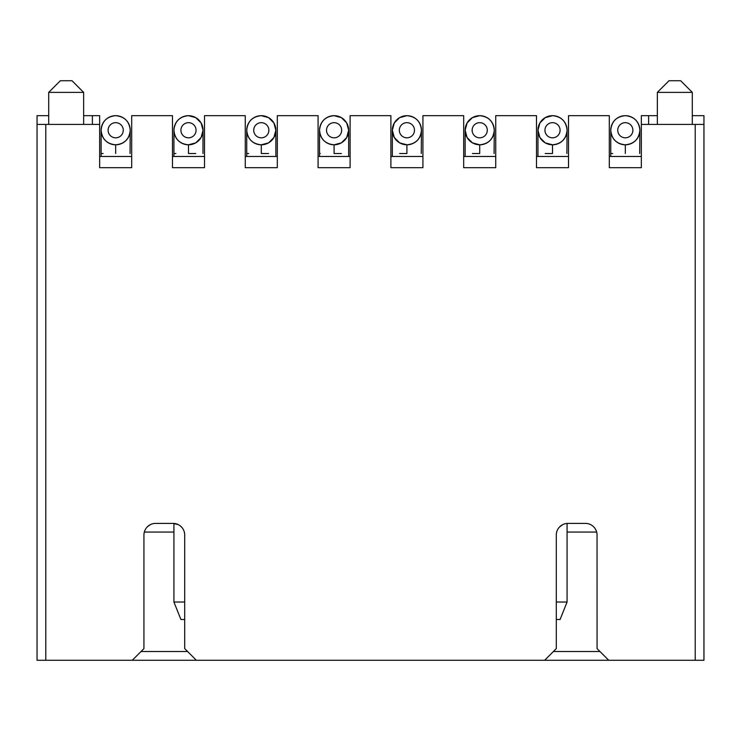 <?xml version="1.0" encoding="UTF-8"?>
<svg xmlns="http://www.w3.org/2000/svg" width="741" height="741" viewBox="0 0 741 741"><rect width="100%" height="100%" fill="white"/><g stroke="black" fill="none" stroke-linecap="round" stroke-linejoin="round"><path stroke-width="1.11" d="M92.384 124.414L92.384 115.679L83.65 115.679M48.702 115.679L37.05 115.679L37.05 124.414L99.664 124.414L99.664 115.679L92.384 115.679M39.606 115.679L37.05 115.679M99.664 124.414L99.664 167.688L131.694 167.688L131.694 115.679L172.468 115.679L172.468 167.688L204.507 167.688L204.507 115.679L245.271 115.679L245.271 167.688L277.31 167.688L277.31 115.679L318.084 115.679L318.084 167.688L350.113 167.688L350.113 115.679L390.887 115.679L390.887 167.688L422.916 167.688L422.916 115.679L463.69 115.679L463.69 167.688L495.729 167.688L495.729 115.679L536.493 115.679L536.493 167.688L568.532 167.688L568.532 115.679L609.306 115.679L609.306 167.688L641.336 167.688L641.336 115.679L657.35 115.679M99.664 156.453L131.694 156.453M83.65 92.384L48.702 92.384L60.345 80.732L71.997 80.732L83.64 92.384L83.65 124.414M60.345 80.732L66.171 80.732M202.96 153.535L203.043 130.24L201.098 137.52L195.763 142.856L188.483 144.801C179.637 143.939 174.783 139.086 173.922 130.24C174.783 121.394 179.637 116.541 188.483 115.679C179.637 116.541 174.783 121.394 173.922 130.24A14.561 14.561 0 0 1 188.483 115.679A14.561 14.561 0 0 1 203.043 130.24L201.098 122.96L195.763 117.634L190.585 115.828M115.679 153.535C134.464 153.535 134.464 153.535 115.679 153.535C96.895 153.535 96.895 153.535 115.679 153.535L115.679 144.801C106.834 143.939 101.98 139.086 101.119 130.24C101.98 121.394 106.834 116.541 115.679 115.679C124.525 116.541 129.379 121.394 130.24 130.24C129.379 139.086 124.525 143.939 115.679 144.801C124.507 143.921 129.36 139.067 130.24 130.24A14.561 14.561 0 0 1 115.679 144.801A14.561 14.561 0 0 1 101.119 130.24A14.561 14.561 0 0 1 115.679 115.679A14.561 14.561 0 0 1 130.24 130.24C129.379 121.394 124.525 116.541 115.679 115.679C106.834 116.541 101.98 121.394 101.119 130.24L101.119 153.535L103.073 153.535M123.256 130.24A7.567 7.567 0 0 1 115.679 137.817A7.567 7.567 0 0 1 108.112 130.24A7.567 7.567 0 0 1 115.679 122.673A7.567 7.567 0 0 1 123.256 130.24M204.507 156.453L172.468 156.453M188.483 115.679L195.763 117.634M203.043 130.24A14.561 14.561 0 0 1 188.483 144.801A14.561 14.561 0 0 1 173.922 130.24L173.922 153.535L175.876 153.535M180.915 130.24A7.567 7.567 0 0 1 188.483 122.673A7.567 7.567 0 0 1 196.059 130.24A7.567 7.567 0 0 1 188.483 137.817A7.567 7.567 0 0 1 180.915 130.24M277.31 156.453L245.271 156.453M268.575 142.856L261.295 144.801C252.449 143.939 247.596 139.086 246.734 130.24C247.596 121.394 252.449 116.541 261.295 115.679C252.449 116.541 247.596 121.394 246.734 130.24A14.561 14.561 0 0 1 261.295 115.679A14.561 14.561 0 0 1 275.856 130.24L273.901 137.52L268.575 142.856L261.295 144.801L261.295 153.535C242.511 153.535 242.511 153.535 261.295 153.535L268.575 153.535C278.153 153.535 278.153 153.535 268.575 153.535M261.295 115.679L268.575 117.634L261.295 115.679L268.575 117.634L273.901 122.96L275.856 130.24A14.561 14.561 0 0 1 261.295 144.801A14.561 14.561 0 0 1 246.734 130.24L246.734 153.535L248.68 153.535M348.659 156.453L348.659 130.24L346.705 137.52L341.379 142.856L334.098 144.801C325.253 143.939 320.399 139.086 319.538 130.24C320.399 121.394 325.253 116.541 334.098 115.679C325.253 116.541 320.399 121.394 319.538 130.24A14.561 14.561 0 0 1 334.098 115.679A14.561 14.561 0 0 1 348.659 130.24A14.561 14.561 0 0 1 334.098 144.801A14.561 14.561 0 0 1 319.538 130.24L319.538 153.535L320.269 153.535M268.863 130.24A7.567 7.567 0 0 1 261.295 137.817A7.567 7.567 0 0 1 253.718 130.24A7.567 7.567 0 0 1 261.295 122.673A7.567 7.567 0 0 1 268.863 130.24M155.582 523.405A11.634 11.634 0 0 0 143.93 535.039L143.93 648.616L132.278 660.268L37.05 660.268L37.05 124.414M147.302 526.851L150.395 524.619M173.227 523.396L178.275 524.628M180.193 525.851L181.628 527.175M132.278 660.268L196.346 660.268L184.704 648.616L184.704 535.039A11.634 11.634 0 0 0 173.051 523.396L155.582 523.396M173.922 523.396L173.922 602.025L180.915 619.495L184.704 619.495L180.915 619.495L184.704 619.495L180.915 619.495L173.922 602.025L184.704 602.025M350.113 156.453L318.084 156.453M348.659 130.24L346.705 122.96L341.379 117.634L334.098 115.679M341.666 130.24A7.567 7.567 0 0 1 334.098 137.817A7.567 7.567 0 0 1 326.522 130.24A7.567 7.567 0 0 1 334.098 122.673A7.567 7.567 0 0 1 341.666 130.24M692.298 115.679L703.95 115.679L703.95 660.268L544.654 660.268L556.296 648.616L556.296 535.039A11.634 11.634 0 0 1 567.949 523.405M196.346 660.268L544.654 660.268M567.949 523.396L585.418 523.396A11.634 11.634 0 0 1 597.051 535.039L597.07 648.616L608.722 660.268M703.95 124.414L641.336 124.414M599.988 651.534L553.388 651.534M187.612 651.534L141.012 651.534M559.668 526.851L562.771 524.619M641.336 156.453L609.306 156.453M568.532 156.453L536.493 156.453M495.729 156.453L463.69 156.453M422.916 156.453L390.887 156.453M556.296 602.025L567.078 602.025L567.078 523.396M648.616 124.414L648.616 115.679M692.298 92.384L657.35 92.384L669.003 80.732L680.655 80.732L692.298 92.384L692.298 124.414M556.296 619.495L560.085 619.495L556.296 619.495M669.003 80.732L674.829 80.732M399.621 117.634L394.295 122.96L392.341 130.24L394.295 122.96L399.621 117.634L406.902 115.679C415.747 116.541 420.601 121.394 421.462 130.24C420.601 121.394 415.747 116.541 406.902 115.679L399.621 117.634M399.621 153.535C390.044 153.535 390.044 153.535 399.621 153.535L406.902 153.535C425.686 153.535 425.686 153.535 406.902 153.535L406.902 144.801L399.621 142.856L394.295 137.52L392.341 130.24A14.561 14.561 0 0 1 406.902 115.679A14.561 14.561 0 0 1 421.462 130.24C420.601 139.086 415.747 143.939 406.902 144.801C415.729 143.921 420.582 139.067 421.462 130.24A14.561 14.561 0 0 1 406.902 144.801A14.561 14.561 0 0 1 392.341 130.24L392.341 156.453M545.237 117.634L539.902 122.96L537.957 130.24L539.902 122.96L545.237 117.634L552.517 115.679C561.363 116.541 566.217 121.394 567.078 130.24C566.217 121.394 561.363 116.541 552.517 115.679L545.237 117.634M545.237 153.535C535.66 153.535 535.66 153.535 545.237 153.535L552.517 153.535C571.302 153.535 571.302 153.535 552.517 153.535L552.517 144.801L545.237 142.856L539.902 137.52L537.957 130.24A14.561 14.561 0 0 1 552.517 115.679A14.561 14.561 0 0 1 567.078 130.24C566.217 139.086 561.363 143.939 552.517 144.801C561.345 143.921 566.198 139.067 567.078 130.24A14.561 14.561 0 0 1 552.517 144.801A14.561 14.561 0 0 1 537.957 130.24L537.957 156.453M625.321 115.679C634.166 116.541 639.02 121.394 639.881 130.24C639.02 139.086 634.166 143.939 625.321 144.801C616.475 143.939 611.621 139.086 610.76 130.24C611.621 121.394 616.475 116.541 625.321 115.679C616.475 116.541 611.621 121.394 610.76 130.24A14.561 14.561 0 0 1 625.321 115.679A14.561 14.561 0 0 1 639.881 130.24C639.02 121.394 634.166 116.541 625.321 115.679L625.321 115.679M472.425 153.535C462.847 153.535 462.847 153.535 472.425 153.535L479.705 153.535C498.489 153.535 498.489 153.535 479.705 153.535L479.705 144.801C488.541 143.921 493.395 139.067 494.266 130.24C493.404 121.394 488.551 116.541 479.705 115.679C488.551 116.541 493.404 121.394 494.266 130.24C493.404 139.086 488.551 143.939 479.705 144.801L472.425 142.856L467.099 137.52L465.144 130.24L467.099 122.96L472.425 117.634L467.099 122.96L465.144 130.24A14.561 14.561 0 0 1 479.705 115.679A14.561 14.561 0 0 1 494.266 130.24A14.561 14.561 0 0 1 479.705 144.801A14.561 14.561 0 0 1 465.144 130.24L465.144 156.453M472.425 117.634L479.705 115.679L472.425 117.634M625.321 153.535C606.536 153.535 606.536 153.535 625.321 153.535C644.105 153.535 644.105 153.535 625.321 153.535L625.321 144.801C634.148 143.921 639.001 139.067 639.881 130.24A14.561 14.561 0 0 1 625.321 144.801A14.561 14.561 0 0 1 610.76 130.24L610.76 153.535L612.705 153.535M414.478 130.24A7.567 7.567 0 0 1 406.902 137.817A7.567 7.567 0 0 1 399.334 130.24A7.567 7.567 0 0 1 406.902 122.673A7.567 7.567 0 0 1 414.478 130.24M560.085 130.24A7.567 7.567 0 0 1 552.517 137.817A7.567 7.567 0 0 1 544.941 130.24A7.567 7.567 0 0 1 552.517 122.673A7.567 7.567 0 0 1 560.085 130.24M617.744 130.24A7.567 7.567 0 0 1 625.321 122.673A7.567 7.567 0 0 1 632.888 130.24A7.567 7.567 0 0 1 625.321 137.817A7.567 7.567 0 0 1 617.744 130.24M472.137 130.24A7.567 7.567 0 0 1 479.705 122.673A7.567 7.567 0 0 1 487.282 130.24A7.567 7.567 0 0 1 479.705 137.817A7.567 7.567 0 0 1 472.137 130.24M195.763 153.535C205.34 153.535 205.34 153.535 195.763 153.535L188.483 153.535C169.698 153.535 169.698 153.535 188.483 153.535L188.483 144.801L195.763 142.856M130.24 130.24L130.055 153.535M341.379 142.856L334.098 144.801L334.098 153.535L341.379 153.535C350.956 153.535 350.956 153.535 341.379 153.535M334.098 153.535C315.314 153.535 315.314 153.535 334.098 153.535M45.785 660.268L45.785 124.414M144.319 532.057L173.922 532.057M695.215 660.268L695.215 124.414M596.672 532.057L567.078 532.057M421.462 130.24L421.277 153.535M567.078 130.24L566.893 153.535M639.881 130.24L639.696 153.535M494.266 130.24L494.08 153.535M48.702 124.414L48.702 92.384M173.922 156.453L173.922 153.535M101.119 156.453L101.119 153.535M275.856 156.453L275.856 130.24M246.734 156.453L246.734 153.535M319.538 156.453L319.538 153.535M657.35 124.414L657.35 92.384M560.085 619.495L567.078 602.025M610.76 156.453L610.76 153.535"/></g></svg>
